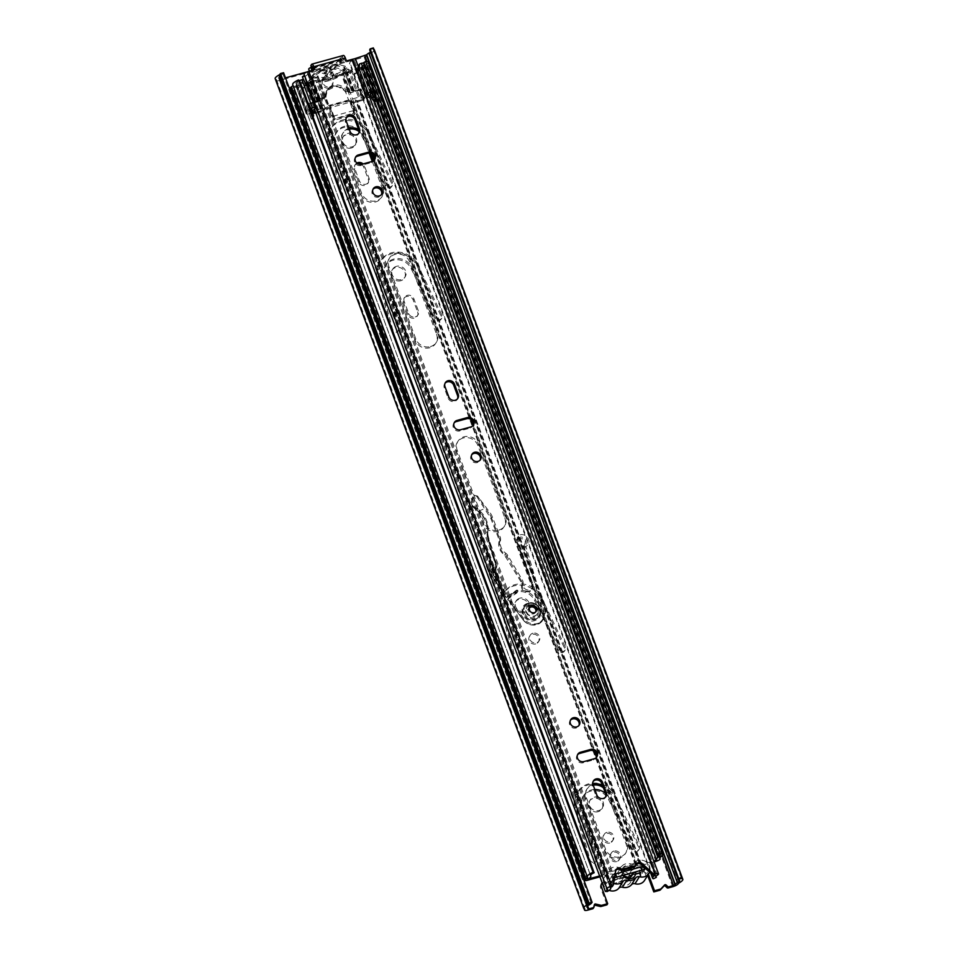 <?xml version="1.0" encoding="UTF-8"?>
<svg xmlns="http://www.w3.org/2000/svg" width="958" height="958" viewBox="0 0 958 958"><rect width="100%" height="100%" fill="white"/><g stroke="black" fill="none" stroke-linecap="round" stroke-linejoin="round"><path stroke-width="0.72" stroke-dasharray="4.79 3.59" d="M606.965 832.298A5.269 4.826 32 0 0 604.809 839.95A5.269 4.826 32 0 0 613.204 839.867A5.269 4.826 32 0 0 606.965 832.298M609.779 843.016A5.269 4.826 -148 0 1 603.54 835.448A5.269 4.826 -148 0 1 611.934 835.352A5.269 4.826 -148 0 1 609.779 843.016M605.516 793.428A14.885 13.628 -148 0 1 609.384 798.469L633.286 848.453A3.437 3.149 32 0 0 639.225 849.123A3.437 3.149 32 0 0 639.345 846.142L615.443 796.17A21.759 19.926 32 0 0 597.05 783.153A21.759 19.926 32 0 0 577.794 791.931A21.759 19.926 32 0 0 575.698 807.139L589.96 859.769A3.437 3.149 32 0 0 596.115 861.014A3.437 3.149 32 0 0 596.451 858.619L582.189 805.977A14.885 13.628 -148 0 1 583.626 795.571A14.885 13.628 -148 0 1 594.798 789.476M595.708 859.781A3.437 3.149 -148 0 1 593.625 863.481A3.437 3.149 -148 0 1 589.218 860.943L574.968 808.301A21.759 19.926 -148 0 1 577.063 793.104A21.759 19.926 -148 0 1 596.319 784.327A21.759 19.926 -148 0 1 614.713 797.343L638.615 847.315A3.437 3.149 -148 0 1 636.735 851.578A3.437 3.149 -148 0 1 632.543 849.626L608.641 799.643A14.885 13.628 32 0 0 596.068 790.745A14.885 13.628 32 0 0 582.895 796.745A14.885 13.628 32 0 0 581.446 807.151L595.708 859.781L596.451 858.619M598.93 797.655A7.329 6.706 32 0 0 593.936 797.248A7.329 6.706 32 0 0 590.188 800.002A7.329 6.706 32 0 0 590.93 807.905A7.329 6.706 32 0 0 598.87 810.528A7.329 6.706 32 0 0 602.618 807.774A7.329 6.706 32 0 0 599.983 798.206M598.139 811.689A7.329 6.706 -148 0 1 590.2 809.067A7.329 6.706 -148 0 1 589.457 801.163A7.329 6.706 -148 0 1 593.194 798.421A7.329 6.706 -148 0 1 601.133 801.044A7.329 6.706 -148 0 1 601.875 808.947A7.329 6.706 -148 0 1 598.139 811.689M532.923 633.202A5.269 4.826 32 0 0 530.768 640.854A5.269 4.826 32 0 0 539.162 640.758A5.269 4.826 32 0 0 532.923 633.202M535.738 643.908A5.269 4.826 -148 0 1 529.499 636.351A5.269 4.826 -148 0 1 537.893 636.256A5.269 4.826 -148 0 1 535.738 643.908M520.314 663.199A3.437 3.149 32 0 0 522.397 659.511L508.135 606.881A14.885 13.628 -148 0 1 509.584 596.475A14.885 13.628 -148 0 1 522.757 590.475A14.885 13.628 -148 0 1 535.33 599.373L559.232 649.356A3.437 3.149 32 0 0 565.184 650.027A3.437 3.149 32 0 0 565.304 647.045L541.402 597.074A21.759 19.926 32 0 0 523.008 584.057A21.759 19.926 32 0 0 503.752 592.822A21.759 19.926 32 0 0 501.657 608.031L515.907 660.673A3.437 3.149 32 0 0 520.314 663.199M521.667 660.685A3.437 3.149 -148 0 1 519.583 664.373A3.437 3.149 -148 0 1 515.176 661.846L500.914 609.204A21.759 19.926 -148 0 1 503.022 593.996A21.759 19.926 -148 0 1 522.278 585.23A21.759 19.926 -148 0 1 540.659 598.235L564.561 648.219A3.437 3.149 -148 0 1 562.693 652.482A3.437 3.149 -148 0 1 558.502 650.518L534.6 600.546A14.885 13.628 32 0 0 522.014 591.637A14.885 13.628 32 0 0 508.842 597.648A14.885 13.628 32 0 0 507.405 608.043L521.667 660.685L522.397 659.511M519.883 598.151A7.329 6.706 32 0 0 516.146 600.894A7.329 6.706 32 0 0 516.889 608.797A7.329 6.706 32 0 0 524.828 611.42A7.329 6.706 32 0 0 528.565 608.677A7.329 6.706 32 0 0 527.822 600.774A7.329 6.706 32 0 0 519.883 598.151M524.086 612.593A7.329 6.706 -148 0 1 516.146 609.971A7.329 6.706 -148 0 1 515.404 602.067A7.329 6.706 -148 0 1 519.152 599.325A7.329 6.706 -148 0 1 527.092 601.947A7.329 6.706 -148 0 1 527.834 609.851A7.329 6.706 -148 0 1 524.086 612.593M415.293 316.918A5.269 4.826 32 0 0 418.359 310.811L413.88 298.788A5.269 4.826 32 0 0 404.587 297.327A5.269 4.826 32 0 0 404.216 301.459L408.695 313.482A5.269 4.826 32 0 0 415.293 316.918M417.628 311.985A5.269 4.826 -148 0 1 414.563 318.092A5.269 4.826 -148 0 1 407.964 314.655L403.486 302.62A5.269 4.826 -148 0 1 408.755 296.405A5.269 4.826 -148 0 1 413.149 299.962L417.628 311.985L418.359 310.811M396.899 331.372A3.437 3.149 32 0 0 398.995 327.684L384.733 275.042A14.885 13.628 -148 0 1 386.17 264.636A14.885 13.628 -148 0 1 399.342 258.636A14.885 13.628 -148 0 1 411.928 267.545L435.83 317.517A3.437 3.149 32 0 0 441.77 318.188A3.437 3.149 32 0 0 441.889 315.206L417.987 265.234A21.759 19.926 32 0 0 399.594 252.217A21.759 19.926 32 0 0 380.35 260.995A21.759 19.926 32 0 0 378.242 276.203L392.505 328.834A3.437 3.149 32 0 0 396.899 331.372M398.265 328.857A3.437 3.149 -148 0 1 396.169 332.546A3.437 3.149 -148 0 1 391.774 330.007L377.512 277.365A21.759 19.926 -148 0 1 379.608 262.169A21.759 19.926 -148 0 1 398.863 253.391A21.759 19.926 -148 0 1 417.257 266.408L441.159 316.38A3.437 3.149 -148 0 1 439.279 320.643A3.437 3.149 -148 0 1 435.1 318.691L411.198 268.707A14.885 13.628 32 0 0 398.612 259.81A14.885 13.628 32 0 0 385.439 265.809A14.885 13.628 32 0 0 384.002 276.215L398.265 328.857L398.995 327.684M396.48 266.312A7.329 6.706 32 0 0 392.732 269.066A7.329 6.706 32 0 0 393.475 276.97A7.329 6.706 32 0 0 401.414 279.592A7.329 6.706 32 0 0 405.162 276.838A7.329 6.706 32 0 0 404.42 268.935A7.329 6.706 32 0 0 396.48 266.312M400.684 280.754A7.329 6.706 -148 0 1 392.744 278.131A7.329 6.706 -148 0 1 392.002 270.24A7.329 6.706 -148 0 1 395.75 267.486A7.329 6.706 -148 0 1 403.689 270.108A7.329 6.706 -148 0 1 404.432 278.012A7.329 6.706 -148 0 1 400.684 280.754M356.843 163.052A5.269 4.826 32 0 0 354.855 168.716L359.334 180.751A5.269 4.826 32 0 0 368.626 182.212A5.269 4.826 32 0 0 368.998 178.08L364.519 166.057A5.269 4.826 32 0 0 363.082 163.938M361.37 164.381A5.269 4.826 -148 0 1 363.789 167.231L368.255 179.254A5.269 4.826 -148 0 1 365.202 185.361A5.269 4.826 -148 0 1 358.591 181.924L354.125 169.889A5.269 4.826 -148 0 1 357.693 163.674M347.538 198.629A3.437 3.149 32 0 0 349.634 194.941L335.372 142.311A14.885 13.628 -148 0 1 336.809 131.905A14.885 13.628 -148 0 1 349.981 125.905A14.885 13.628 -148 0 1 362.567 134.803L386.469 184.786A3.437 3.149 32 0 0 392.409 185.457A3.437 3.149 32 0 0 392.529 182.475L368.626 132.503A21.759 19.926 32 0 0 350.233 119.487A21.759 19.926 32 0 0 330.977 128.252A21.759 19.926 32 0 0 328.881 143.46L343.144 196.103A3.437 3.149 32 0 0 347.538 198.629M348.892 196.115A3.437 3.149 -148 0 1 346.808 199.803A3.437 3.149 -148 0 1 342.401 197.276L328.151 144.634A21.759 19.926 -148 0 1 330.247 129.426A21.759 19.926 -148 0 1 349.502 120.66A21.759 19.926 -148 0 1 367.896 133.677L391.798 183.649A3.437 3.149 -148 0 1 389.918 187.912A3.437 3.149 -148 0 1 385.739 185.96L361.837 135.976A14.885 13.628 32 0 0 349.251 127.079A14.885 13.628 32 0 0 336.078 133.078A14.885 13.628 32 0 0 334.641 143.484L348.892 196.115L349.634 194.941M352.113 133.988A7.329 6.706 32 0 0 347.119 133.581A7.329 6.706 32 0 0 343.371 136.323A7.329 6.706 32 0 0 344.114 144.227A7.329 6.706 32 0 0 352.053 146.849A7.329 6.706 32 0 0 355.801 144.107A7.329 6.706 32 0 0 353.167 134.539M351.323 148.023A7.329 6.706 -148 0 1 343.383 145.4A7.329 6.706 -148 0 1 342.641 137.497A7.329 6.706 -148 0 1 346.377 134.755A7.329 6.706 -148 0 1 354.328 137.377A7.329 6.706 -148 0 1 355.059 145.281A7.329 6.706 -148 0 1 351.323 148.023M613.946 851.063A5.149 4.718 32 0 0 611.839 858.56A5.149 4.718 32 0 0 620.054 858.464A5.149 4.718 32 0 0 613.946 851.063M616.689 861.577A5.149 4.718 -148 0 1 610.581 854.177A5.149 4.718 -148 0 1 618.796 854.081A5.149 4.718 -148 0 1 616.689 861.577M326.247 77.478A5.149 4.718 32 0 0 324.139 84.975A5.149 4.718 32 0 0 332.354 84.879A5.149 4.718 32 0 0 326.247 77.478M328.989 87.98A5.149 4.718 -148 0 1 322.882 80.58A5.149 4.718 -148 0 1 331.097 80.496A5.149 4.718 -148 0 1 328.989 87.98M647.656 875.408L647.512 875.025A4.239 3.88 32 0 0 640.603 873.157L641.333 871.984A4.239 3.88 32 0 1 648.243 873.852L648.398 874.247M602.163 882.857A4.239 3.88 32 0 1 605.767 881.791L605.037 882.965A4.239 3.88 32 0 0 602.342 883.348M601.385 884.078A4.239 3.88 32 0 0 600.666 887.946L606.953 904.843M594.307 905.202A1.15 1.054 32 0 0 593.613 906.017L593.373 907.968A1.15 1.054 -148 0 1 593.23 908.364M672.708 886.713L364.184 57.121L279.52 80.484A4.814 1.245 159.6 0 1 276.036 80.52L584.009 908.639M283.58 72.748L282.79 73.73A5.724 1.485 -20.4 0 1 280.718 75.251A5.724 1.485 159.6 0 0 278.407 77.49A5.724 1.485 159.6 0 0 279.029 77.873A5.724 1.485 -20.4 0 1 279.64 78.257A5.724 1.485 -20.4 0 1 279.532 78.796L280.251 79.31L285.484 77.861M307.039 71.922L354.149 58.917M584.344 908.783L276.179 79.298A9.161 2.371 159.6 0 1 275.185 78.688M373.345 47.9L372.985 48.762L369.776 49.732M678.384 883.468L369.632 54.259A4.814 1.245 159.6 0 1 364.184 57.121M369.872 53.876L370.722 53.217A9.161 2.371 159.6 0 0 374.291 49.696M370.447 52.007A5.724 1.485 159.6 0 0 371.069 50.894A5.724 1.485 159.6 0 0 370.411 50.499A5.724 1.485 -20.4 0 1 369.752 50.115M373.848 49.253A9.161 2.371 159.6 0 0 373.237 49.074L681.497 878.342M640.603 873.157L641.333 871.984L608.102 881.647L609.252 884.749L605.037 882.965L640.603 873.157L640.83 876.199L609.252 884.749A4.239 1.102 -20.4 0 0 609.348 884.677L608.186 881.564A4.239 1.102 -20.4 0 1 608.102 881.647L639.752 872.906A4.239 1.102 -20.4 0 1 639.74 872.858L639.465 869.9L640.998 868.75A3.437 0.886 159.6 0 0 643.273 866.978A3.437 0.886 159.6 0 0 643.213 866.882L639.225 873.253L640.375 876.366L631.286 878.869L629.538 878.414L630.4 877.037M641.333 871.984L608.102 881.647M641.944 870.115A3.437 0.886 159.6 0 1 644.435 870.092A3.437 0.886 159.6 0 1 642.147 871.864L640.627 873.013L640.902 875.971A4.239 1.102 -20.4 0 0 640.914 876.019L639.752 872.906M614.605 877.66L613.898 877.851L612.737 874.738L615.18 874.067A3.437 0.886 159.6 0 0 611.623 876.33A3.437 0.886 159.6 0 0 612.629 876.582L613.072 877.181L608.186 881.564M616.736 877.073A3.437 0.886 159.6 0 0 612.785 879.432A3.437 0.886 159.6 0 0 613.791 879.683L614.222 880.294L609.348 884.677M613.671 883.396A9.041 8.275 -148 0 1 608.593 870.69A9.041 8.275 -148 0 1 613.216 867.301A9.041 8.275 -148 0 1 618.09 867.337L613.695 874.367A9.041 8.275 32 0 0 608.809 874.331A9.041 8.275 32 0 0 604.187 877.72A9.041 8.275 32 0 0 609.108 890.365M613.695 874.367A3.664 3.353 32 0 0 617.251 873.397A9.388 8.598 -148 0 1 626.316 870.894A3.664 3.353 32 0 0 629.873 869.9A9.041 8.275 -148 0 1 633.825 867.433A9.041 8.275 -148 0 1 643.62 870.666A9.041 8.275 -148 0 1 644.53 880.414M629.873 869.9L634.28 862.871A9.041 8.275 -148 0 1 638.22 860.392A9.041 8.275 -148 0 1 647.524 863.074A9.041 8.275 -148 0 1 649.548 872.151M617.287 879.3L620.664 877.336L621.299 875.325L623.658 873.576L630.28 875.72A7.221 6.61 32 0 0 621.814 872.223A7.221 6.61 32 0 0 617.287 879.3L608.342 881.767L609.492 884.881L618.593 882.366A7.221 6.61 32 0 0 626.676 885.288A7.221 6.61 32 0 0 631.286 878.869M617.251 873.397L621.658 866.367A3.664 3.353 -148 0 1 618.09 867.337M634.28 862.871A3.664 3.353 -148 0 1 630.723 863.865L626.316 870.894M629.538 878.414L628.915 880.426L626.556 882.174L621.754 880.57L624.7 875.851M621.658 866.367A9.388 8.598 -148 0 1 630.723 863.865M633.358 867.265A7.221 6.61 32 0 0 626.364 865.493A7.221 6.61 32 0 0 621.814 870.379M643.932 867.038L643.165 866.343M639.225 873.253L630.28 875.72M644.782 869.325L640.375 876.366M618.593 882.366L621.754 880.57M613.898 877.851L609.492 884.881M620.664 877.336L623.538 872.75L621.754 872.247M612.737 874.738L608.342 881.767M634.615 868.702L631.334 870.594A4.586 4.191 32 0 0 630.496 869.84M627.286 868.93A4.586 4.191 32 0 0 625.706 869.373M623.718 871.708A4.586 4.191 32 0 0 623.538 872.75M631.334 870.594L628.46 875.193M592.906 784.279A11.688 10.694 32 0 0 587.242 788.566A11.688 10.694 32 0 0 586.428 797.727L605.552 849.159A11.688 10.694 32 0 0 620.197 856.775A11.688 10.694 32 0 0 626.173 852.404A11.688 10.694 32 0 0 626.987 843.244L607.851 791.811A11.688 10.694 32 0 0 602.594 785.56M603.444 787.859A11.688 10.694 -148 0 1 607.121 792.985L626.245 844.417A11.688 10.694 -148 0 1 625.442 853.566A11.688 10.694 -148 0 1 619.467 857.949A11.688 10.694 -148 0 1 604.821 850.333L585.697 798.9A11.688 10.694 -148 0 1 586.5 789.739A11.688 10.694 -148 0 1 593.194 785.189M498.723 530.133A11.688 10.694 32 0 0 504.698 525.75A11.688 10.694 32 0 0 505.501 516.601L478.665 444.416A11.688 10.694 32 0 0 468.905 436.537A11.688 10.694 32 0 0 458.044 441.183A11.688 10.694 32 0 0 457.229 450.332L484.077 522.505A11.688 10.694 32 0 0 498.723 530.133M504.77 517.763A11.688 10.694 -148 0 1 503.956 526.924A11.688 10.694 -148 0 1 497.992 531.307A11.688 10.694 -148 0 1 483.335 523.679L456.499 451.505A11.688 10.694 -148 0 1 457.313 442.356A11.688 10.694 -148 0 1 468.175 437.71A11.688 10.694 -148 0 1 477.934 445.59L504.77 517.763L505.501 516.601M430.465 346.58A11.688 10.694 32 0 0 436.429 342.198A11.688 10.694 32 0 0 437.243 333.049L410.407 260.875A11.688 10.694 32 0 0 400.648 252.996A11.688 10.694 32 0 0 389.786 257.63A11.688 10.694 32 0 0 388.972 266.791L415.82 338.964A11.688 10.694 32 0 0 430.465 346.58M436.513 334.222A11.688 10.694 -148 0 1 435.698 343.371A11.688 10.694 -148 0 1 429.735 347.754A11.688 10.694 -148 0 1 415.077 340.138L388.241 267.965A11.688 10.694 -148 0 1 389.056 258.804A11.688 10.694 -148 0 1 399.917 254.169A11.688 10.694 -148 0 1 409.665 262.049L436.513 334.222L437.243 333.049M348.904 128.3A11.688 10.694 32 0 0 343.275 132.575A11.688 10.694 32 0 0 342.461 141.724L361.597 193.157A11.688 10.694 32 0 0 376.243 200.785A11.688 10.694 32 0 0 382.206 196.402A11.688 10.694 32 0 0 383.02 187.253L373.249 160.968M372.243 161.399L382.29 188.427A11.688 10.694 -148 0 1 381.476 197.576A11.688 10.694 -148 0 1 375.512 201.958A11.688 10.694 -148 0 1 360.855 194.33L341.731 142.898A11.688 10.694 -148 0 1 342.545 133.749A11.688 10.694 -148 0 1 349.239 129.198M299.507 80.496A5.724 1.485 159.6 0 0 295.926 83.358A5.724 1.485 159.6 0 0 295.962 83.43L296.13 83.717A9.161 2.371 -20.4 0 1 296.178 83.813A9.161 2.371 -20.4 0 1 293.615 86.735L297.208 85.849A2.287 2.096 -148 0 1 299.591 86.567A3.437 3.149 32 0 0 305.363 84.975A2.287 2.096 -148 0 1 306.835 83.19L310.56 81.729L309.554 83.334A4.586 1.186 -20.4 0 1 308.069 83.825L306.093 84.364L306.835 83.19M587.625 880.234L292.98 87.98L296.465 87.022A2.287 2.096 -148 0 1 298.86 87.741A3.437 3.149 32 0 0 304.632 86.148A2.287 2.096 -148 0 1 306.093 84.364M368.088 62.114A9.161 2.371 -20.4 0 1 366.615 64.282L365.932 64.821A5.724 1.485 159.6 0 0 365.022 66.162A5.724 1.485 159.6 0 0 365.297 66.449A3.664 0.946 -20.4 0 1 365.477 66.617A3.664 0.946 -20.4 0 1 361.262 69.144L357.777 70.114A2.287 2.096 -148 0 0 356.316 71.886A3.437 3.149 32 0 1 350.544 73.479A2.287 2.096 -148 0 0 348.149 72.76L346.185 73.311A4.586 1.186 -20.4 0 1 344.808 73.61L345.814 72.006L348.88 71.599A2.287 2.096 -148 0 1 351.275 72.305A3.437 3.149 32 0 0 357.047 70.712A2.287 2.096 -148 0 1 358.508 68.94L362.256 67.802A9.161 2.371 -20.4 0 1 361.801 67.359A9.161 2.371 -20.4 0 1 363.25 65.204L363.944 64.677A5.724 1.485 159.6 0 0 364.866 63.312A5.724 1.485 159.6 0 0 363.345 62.881M344.808 73.61L341.623 74.987A42.607 39.003 -148 0 1 330.235 80.209A42.607 39.003 -148 0 1 317.433 81.658L309.554 83.334M310.56 81.729L318.176 80.484A42.607 39.003 32 0 0 330.965 79.047A42.607 39.003 32 0 0 342.353 73.814L345.814 72.006M599.6 875.959L604.462 874.462L607.875 872.247A4.586 1.186 -20.4 0 1 611.97 870.487L636.148 863.817A4.586 1.186 -20.4 0 1 639.285 863.577L641.549 864.391L653.763 861.026M315.613 112.325L320.463 110.829L323.876 108.613A4.586 1.186 -20.4 0 1 327.971 106.853L328.51 106.697A1.15 1.054 -148 0 1 329.947 107.452L334.761 119.151L354.927 113.595L350.951 101.656A1.15 1.054 -148 0 1 351.622 100.327L352.161 100.183A4.586 1.186 -20.4 0 1 355.298 99.943L357.562 100.758L364.136 98.949A0.683 0.635 32 0 0 364.531 98.147L361.298 89.441A0.683 0.635 32 0 0 360.436 88.986L353.861 90.806L351.586 89.992A4.586 1.186 159.6 0 0 348.449 90.22L347.946 90.363A1.832 1.676 -148 0 1 345.922 89.657A11.448 10.49 32 0 0 327.42 89.561A11.448 10.49 32 0 0 325.948 95.165A1.832 1.676 -148 0 1 324.786 96.758L324.271 96.89A4.586 1.186 159.6 0 0 320.176 98.662L315.733 101.32L309.171 103.129A0.683 0.635 32 0 0 308.763 103.931L312.009 112.637A0.683 0.635 32 0 0 312.871 113.08L313.17 113.008M370.363 153.22L363.896 135.82A11.688 10.694 32 0 0 358.627 129.57M654.086 861.901L640.818 865.565L356.831 101.931L363.393 100.111A0.683 0.635 32 0 0 363.8 99.321L360.555 90.615A0.683 0.635 32 0 0 359.693 90.16L353.131 91.98A4.586 1.186 159.6 0 1 349.993 92.207L347.215 91.537A1.832 1.676 32 0 1 345.191 90.83A11.448 10.49 -148 0 0 326.69 90.735A11.448 10.49 -148 0 0 325.217 96.339A1.832 1.676 32 0 1 324.044 97.932L319.098 100.722A4.586 1.186 159.6 0 1 315.002 102.494L308.44 104.302A0.683 0.635 32 0 0 308.033 105.105L311.278 113.81A0.683 0.635 32 0 0 312.14 114.253L318.703 112.445A4.586 1.186 -20.4 0 0 322.81 110.685L328.51 106.697M640.818 865.565A4.586 1.186 -20.4 0 1 637.681 865.793L635.417 864.99L611.24 871.66L606.797 874.319A4.586 1.186 -20.4 0 1 602.702 876.079L599.936 876.845M359.082 131.545A11.688 10.694 -148 0 1 363.154 136.994L369.153 153.1M356.831 101.931A4.586 1.186 -20.4 0 1 353.694 102.159L350.891 101.5A1.15 1.054 32 0 0 350.221 102.829L354.197 114.768L334.031 120.325L329.217 108.625A1.15 1.054 32 0 0 327.78 107.871M292.968 85.262A5.724 1.485 159.6 0 0 292.956 85.011A5.724 1.485 159.6 0 0 292.92 84.951L587.386 876.917M292.98 87.98A3.664 0.946 -20.4 0 1 290.334 88.016M328.031 73.155L327.097 75.754A0.683 0.635 -148 0 0 327.887 76.712L326.367 79.131A42.667 39.062 -148 0 1 321.768 79.777A2.287 2.096 -148 0 0 323.169 79.083A11.927 10.909 32 0 0 324.103 77.826A11.927 10.909 32 0 0 325.001 76.005L326.522 75.586L328.031 73.155L326.51 73.574A11.927 10.909 -148 0 1 325.624 75.407A11.927 10.909 -148 0 1 324.678 76.664A2.287 2.096 -148 0 1 323.289 77.347A42.667 39.062 32 0 1 314.02 77.119L313.589 76.245A29.782 27.267 32 0 1 319.517 70.664L317.996 73.083A29.782 27.267 -148 0 1 322.81 70.509A0.683 0.635 32 0 0 322.93 71.706L324.439 69.287A0.683 0.635 -148 0 1 324.331 68.078A29.782 27.267 32 0 1 330.761 66.306A0.683 0.635 -148 0 1 331.48 67.347L329.959 69.766A0.683 0.635 -148 0 1 329.959 69.766A7.448 6.814 32 0 0 329.732 70.114A7.448 6.814 32 0 0 328.905 72.185L330.414 72.221A1.736 1.593 -148 0 1 330.546 71.982L332.055 69.563A1.736 1.593 -148 0 1 332.055 69.563A10.514 9.628 32 0 1 332.282 69.192A10.514 9.628 32 0 1 335.204 66.306A2.287 2.096 -148 0 1 336.426 65.994A29.782 27.267 32 0 1 345 67.575L345.251 68.509A42.667 39.062 32 0 1 337.863 73.335A2.287 2.096 -148 0 1 336.27 73.467A11.927 10.909 -148 0 1 332.689 71.874L331.169 72.293L329.887 74.94A12.598 11.532 32 0 0 332.163 76.353L333.683 73.934A12.598 11.532 -148 0 1 331.396 72.509L331.169 72.293M311.47 80.005L311.973 80.4A42.667 39.062 32 0 0 343.192 71.79L342.952 70.856A29.782 27.267 32 0 0 311.542 79.526L311.47 80.005M326.367 79.131A0.683 0.635 -148 0 1 325.588 78.173L326.522 75.586M368.195 93.165A4.622 1.198 159.6 0 0 367.094 94.135L367.022 94.243A5.161 1.341 159.6 0 0 366.914 94.746A5.161 1.341 159.6 0 0 368.758 95.093L367.585 96.507L361.753 98.243L358.46 97.285L327.349 105.859L316.859 77.658L312.811 78.772L312.188 77.095A2.036 1.868 -148 0 1 312.416 75.371A31.243 28.608 -148 0 1 345.371 66.282A2.036 1.868 -148 0 1 346.784 67.731L347.97 69.072L358.46 97.285M359.214 69.024L358.651 71.742A5.161 1.341 159.6 0 0 358.603 71.826L366.914 94.746M367.082 94.159L358.603 71.826L357.717 66.928A5.161 1.341 159.6 0 0 358.268 66.88L368.758 95.093M299.555 80.652A5.317 1.377 -20.4 0 0 297.423 81.885A4.79 1.245 159.6 0 0 296.106 82.999L306.596 111.2A4.79 1.245 -20.4 0 1 307.913 110.098A5.317 1.377 159.6 0 1 310.045 108.853M308.105 114.062L312.751 112.781L309.278 103.44L315.996 101.596L308.979 82.723L297.615 85.849L308.105 114.062L306.285 114.062L307.35 112.158L306.596 111.2M296.106 82.999L296.86 83.957L295.806 85.921L306.297 114.122L295.794 85.861L297.615 85.849M312.775 111.763L310.464 111.583L311.386 110.912L300.896 82.711L299.974 83.37L301.028 83.897L308.045 81.669L311.47 77.73L321.96 105.943L327.852 104.087L317.361 75.886L311.47 77.73M363.753 64.916A12.741 3.293 159.6 0 0 362.112 65.946L372.602 94.159L374.243 93.13L363.753 64.916A4.79 1.245 159.6 0 0 364.723 63.647A4.79 1.245 159.6 0 0 364.447 63.396A5.305 1.377 159.6 0 0 363.417 63.072M362.112 65.946L361.226 67.168L371.716 95.369L371.009 96.327M371.716 95.369L372.602 94.159M333.683 73.934A0.683 0.635 -148 0 1 333.683 75.107A42.667 39.062 32 0 1 327.887 76.712M319.517 70.664A2.287 2.096 -148 0 1 320.714 70.305A10.514 9.628 32 0 1 325.469 71.383A1.736 1.593 -148 0 1 325.732 71.515L324.211 73.934L325.792 73.491L322.93 71.706M324.439 69.287L327.301 71.072L325.732 71.515M330.414 72.221L331.935 69.79L330.414 69.754A7.448 6.814 -148 0 1 331.24 67.695A7.448 6.814 -148 0 1 331.48 67.347M331.935 69.79A1.736 1.593 -148 0 1 332.043 69.587L330.534 72.006M335.204 66.306L333.683 68.725A10.514 9.628 32 0 0 330.761 71.611A10.514 9.628 32 0 0 330.546 71.982M330.761 66.306L329.253 68.725A29.782 27.267 -148 0 1 334.905 68.425L336.426 65.994M337.863 73.335L336.354 75.754A42.667 39.062 -148 0 1 332.175 77.538A0.683 0.635 32 0 0 332.163 76.353M325.469 71.383L323.948 73.802A10.514 9.628 32 0 0 319.194 72.724L320.714 70.305M345.371 66.282L343.323 69.563A31.243 28.608 32 0 0 310.368 78.652L312.416 75.371M303.458 79.466L301.626 82.4C304.728 85.49 306.452 86.687 306.811 85.969L306.692 84.903M300.896 82.711A5.161 1.341 159.6 0 0 301.626 82.4M299.998 83.262L310.488 111.463M316.859 77.658L317.361 75.886M312.811 78.772L310.955 81.729L312.751 80.688L312.128 81.669L310.751 82.053L310.129 80.376A2.036 1.868 -148 0 1 310.368 78.652M308.979 82.723L310.751 82.053M317.924 75.957L328.414 104.159L327.349 105.859M329.971 105.655L329.48 106.434L333.336 116.804L336.21 118.301L353.598 112.972L353.753 111.176L349.898 100.806L350.389 100.027L329.971 105.655L333.827 116.026L336.21 118.301M349.898 100.806L329.48 106.434M310.176 109.212L308.44 111.092L310.212 110.996L311.649 108.721M313.11 112.661L311.685 114.936L312.248 118.181L311.613 119.175L308.44 111.092L311.709 119.163L313.649 115.93M373.512 92.04L372.674 93.369L375.608 101.249M370.303 94.423L372.674 93.369M312.751 112.781L312.164 113.715L321.804 111.056A8.047 2.084 -20.4 0 1 325.373 108.996L351.849 101.692A8.047 2.084 -20.4 0 1 353.789 102.231L369.632 97.033M374.518 92.914A4.79 1.245 159.6 0 0 375.213 91.848A4.79 1.245 159.6 0 0 374.937 91.597A5.305 1.377 159.6 0 0 373.907 91.273M321.96 105.943L320.164 108.805L315.158 111.104M311.386 110.912A5.161 1.341 159.6 0 0 312.308 110.517M347.97 69.072L349.718 70.174L360.208 98.375M329.253 68.725A0.683 0.635 -148 0 1 329.983 69.73L331.504 67.311M333.683 68.725A2.287 2.096 -148 0 1 334.905 68.425M317.996 73.083A2.287 2.096 -148 0 1 319.194 72.724M364.016 98.626L360.543 89.298L354.4 90.998L347.383 72.125L344.521 71.934L343.922 72.904L345.287 72.533L344.724 71.012A2.036 1.868 -148 0 0 343.323 69.563M343.922 72.904L343.97 73.036A44.128 40.392 -148 0 1 312.176 81.801L312.128 81.669M336.354 75.754A2.287 2.096 -148 0 1 334.749 75.898A11.927 10.909 32 0 1 331.169 74.293L329.648 74.712M346.784 67.731L344.724 71.012M297.423 81.885L307.913 110.098M320.164 108.805L309.674 80.604M311.518 112.11L301.028 83.897M306.057 82.508L316.547 110.721M352.424 113.822L353.909 112.469L354.244 110.398L350.389 100.027M311.685 114.936L310.212 110.996M349.263 101.823L345.778 92.495A11.328 10.37 32 0 0 326.69 91.249A11.328 10.37 32 0 0 325.373 98.123L328.845 107.452M325.373 108.996L321.912 99.656L325.864 97.345L319.876 99.476L319.182 101.117A8.047 2.084 159.6 0 0 318.331 101.716L321.804 111.056M319.182 101.117L321.912 99.656M312.164 113.715L308.704 104.374L318.331 101.716M315.182 108.47L306.811 85.969M361.753 98.243L351.263 70.042L356.292 68.653L366.782 96.866M374.937 91.597L364.447 63.396M347.383 72.125L358.172 69.144L368.662 97.345M353.789 102.231L350.317 92.89L359.957 90.232L363.429 99.572M350.317 92.89A8.047 2.084 159.6 0 0 348.377 92.351L351.849 101.692M356.292 68.653L358.268 66.88M357.717 66.928L358.172 66.21M358.172 69.144L361.226 67.168M345.287 72.533L347.347 69.251M349.718 70.174L351.263 70.042M330.354 70.233L328.845 72.652M328.905 72.185L330.414 69.754M312.176 81.801L312.907 80.759L319.876 99.476L315.996 101.596M343.97 73.036L344.712 71.994L351.55 90.735L344.593 72.006L343.215 72.772A44.128 40.392 -148 0 1 315.613 80.4L312.907 80.759M351.55 90.747L344.593 72.018L351.718 90.83L346.269 91.705L345.778 92.495L348.377 92.351M331.396 72.509L329.887 74.94M332.689 71.874L331.169 74.293M325.001 76.005L326.51 73.574M325.792 73.491L327.301 71.072M308.704 104.374L309.278 103.44M318.535 109.871L308.045 81.669M313.098 117.068L311.613 119.175L312.847 117.199M325.864 97.345L327.181 90.459L336.665 85.849L346.269 91.705M310.464 111.583L299.974 83.37L310.464 111.571M357.094 68.305L367.585 96.507M368.95 95.07L358.591 67.204M359.957 90.232L360.543 89.298M360.747 67.946L371.237 96.147M354.4 90.998L353.73 91.082L346.712 72.209M353.73 91.082L351.55 90.735M326.941 70.724L325.421 73.143M326.486 75.874L327.995 73.455M307.35 112.158L296.86 83.957M535.761 611.827A3.784 3.461 -148 0 1 528.792 611.408A3.784 3.461 -148 0 1 529.487 607.899M570.441 720.248A5.041 4.61 32 0 0 573.878 728.152A5.041 4.61 32 0 0 578.883 725.541M577.53 754.796A5.149 4.718 32 0 0 583.218 762.748L593.517 759.91A5.149 4.718 32 0 0 596.475 757.371M471.707 454.787A5.041 4.61 32 0 0 475.156 462.69A5.041 4.61 32 0 0 480.162 460.068M454.128 422.957A5.149 4.718 32 0 0 459.816 430.92L470.115 428.082A5.149 4.718 32 0 0 473.06 425.532M372.985 189.325A5.041 4.61 32 0 0 376.422 197.228A5.041 4.61 32 0 0 381.428 194.606M355.394 157.495A5.149 4.718 32 0 0 361.094 165.447L371.381 162.609A5.149 4.718 32 0 0 374.339 160.058M312.847 67.479L344.245 58.809L343.623 59.815A3.437 0.886 -20.4 0 1 341.503 61.216A2.515 0.647 159.6 0 0 339.958 62.258A2.515 0.647 159.6 0 0 339.898 62.498A2.515 0.647 159.6 0 0 340.593 62.677A3.437 0.886 -20.4 0 1 341.527 62.941A3.437 0.886 -20.4 0 1 337.575 65.312L312.368 72.257A3.437 0.886 -20.4 0 1 309.877 72.293A3.437 0.886 -20.4 0 1 309.949 71.958A3.437 0.886 -20.4 0 1 312.057 70.557A2.515 0.647 159.6 0 0 312.691 70.245M343.383 55.456A4.119 1.269 74.6 0 0 343.084 55.708L342.461 56.702A3.437 0.886 -20.4 0 1 340.353 58.115A2.515 0.647 159.6 0 0 338.797 59.145A2.515 0.647 159.6 0 0 338.749 59.384A2.515 0.647 159.6 0 0 339.431 59.576A3.437 0.886 -20.4 0 1 340.365 59.827A3.437 0.886 -20.4 0 1 336.414 62.198L311.206 69.156A3.437 0.886 -20.4 0 1 308.716 69.18M593.134 781.477A5.149 4.718 32 0 0 592.355 786.075L596.139 796.23A5.149 4.718 32 0 0 605.552 797.044M346.317 117.81A5.149 4.718 32 0 0 345.539 122.408L349.323 132.563A5.149 4.718 32 0 0 358.735 133.378M635.573 865.769A3.664 3.353 -148 0 1 636.304 864.595L635.573 865.769A2.287 2.096 32 0 1 635.382 866.164M612.521 886.198A2.287 2.096 32 0 0 612.797 885.467L614.976 871.936A3.664 3.353 -148 0 1 615.838 870.235M313.134 71.084A1.15 1.054 32 0 0 313.853 69.922L313.134 71.084L307.29 73A9.161 2.371 -20.4 0 1 307.746 73.443A9.161 2.371 -20.4 0 1 304.333 76.868L607.3 891.515M346.054 59.899L345.323 61.072L344.245 58.809M345.323 61.072A1.15 1.054 32 0 0 346.748 61.815L347.491 60.641M655.967 876.354L353.382 62.713L350.496 64.138A9.161 2.371 -20.4 0 1 349.598 63.539A9.161 2.371 -20.4 0 1 352.149 60.617L346.748 61.815M445.039 383.272A5.149 4.718 32 0 0 444.272 387.87L448.045 398.037A5.149 4.718 32 0 0 457.469 398.851M304.033 74.161A4.119 1.066 159.6 0 0 304.237 74.365A5.724 1.485 -20.4 0 1 304.524 74.64A5.724 1.485 -20.4 0 1 304.404 75.179M303.387 79.478L314.464 109.248M302.393 76.784L304.333 76.868M353.382 62.713A5.724 1.485 -20.4 0 1 352.819 62.342A5.724 1.485 -20.4 0 1 354.412 60.522A4.119 1.066 159.6 0 0 355.562 59.204M653.452 878.785L350.496 64.138M311.422 67.192A2.515 0.647 159.6 0 0 312.5 66.174A2.515 0.647 159.6 0 0 311.817 65.982A3.437 0.886 -20.4 0 1 310.883 65.719M489.394 570.908L489.31 570.046L494.903 568.537L494.987 569.399L489.179 571.531L504.65 594.559L489.358 572.501M527.451 603.372C516.218 606.905 524.505 624.844 535.306 620.353C546.539 616.808 538.252 598.882 527.451 603.372M528.553 603.72C537.809 599.864 544.91 615.252 535.283 618.281C526.026 622.125 518.913 606.749 528.553 603.72M529.762 605.049A6.131 5.604 32 0 0 527.846 613.994A6.131 5.604 32 0 0 537.45 613.707A6.131 5.604 32 0 0 529.762 605.049M505.62 593.828L495.118 568.202L496.879 566.154L488.352 536.743A13.747 12.586 -148 0 1 487.945 531.582A24.058 22.022 32 0 0 475.084 507.596A6.419 5.868 -148 0 1 471.755 500.627L472.641 497.022L474.282 495.346L477.491 496.04A2.982 2.73 -148 0 1 477.767 496.364L489.885 512.482A18.322 16.777 -148 0 1 492.376 516.925L500.148 536.923A6.874 6.287 -148 0 1 500.459 540.552A12.622 11.556 32 0 0 505.728 553.185A6.874 6.287 -148 0 1 507.788 555.412L522.242 579.782A6.874 6.287 -148 0 1 523.116 584.117A5.149 4.718 32 0 0 532.456 587.961A5.149 4.718 32 0 0 532.864 584.057L517.38 538.456L517.859 536.36C523.679 530.289 534.372 541.402 525.918 546.407L544.731 610.378A12.143 11.113 -148 0 1 543.593 618.988A12.143 11.113 -148 0 1 538.252 623.263A12.143 11.113 -148 0 1 523.834 618.676L508.53 597.708L517.631 591.661A0.922 0.838 -148 0 0 517.859 591.421L516.973 592.834A0.922 0.838 32 0 0 515.655 591.625L506.65 597.612L504.243 594.643A0.683 0.635 32 0 0 505.429 594.14L505.62 593.828A0.683 0.635 -148 0 1 504.447 594.331M496.843 566.477L490.388 568.334L489.31 570.046A1.15 1.054 32 0 0 488.664 570.609M508.53 597.708L508.003 598.882L516.745 593.062A0.922 0.838 32 0 0 516.973 592.834M488.939 571.363L489.849 569.902L507.524 596.199L516.53 590.212A0.922 0.838 -148 0 1 517.859 591.421M471.755 500.627L471.611 500.854C471.025 503.956 472.019 506.483 474.569 508.423L474.653 507.944C472.354 506.219 471.492 503.944 472.054 501.118L472.641 497.022L474.39 495.813L477.743 496.388L489.155 513.656L489.885 512.482M489.849 569.902A1.15 1.054 -148 0 1 490.388 568.334M523.116 584.117L522.373 585.29A5.149 4.718 32 0 0 531.726 589.134A5.149 4.718 32 0 0 532.133 585.23L517.164 541.162L517.272 537.546L517.152 541.222L518.685 538.576C525.068 538.3 526.792 540.803 523.846 546.084L524.685 546.192C528.84 543.641 524.134 534.289 518.434 537.845L517.859 536.36M474.653 507.944L478.293 511.44L474.569 508.423L475.084 507.596M507.524 596.199L506.65 597.612M511.177 601.636L510.434 602.822L509.848 602.091L523.092 619.85A12.143 11.113 32 0 0 537.51 624.436A12.143 11.113 32 0 0 542.851 620.161A12.143 11.113 32 0 0 543.988 611.551L544.731 610.378M523.834 618.676L523.092 619.85L507.692 599.049M510.47 602.833L511.201 601.672M525.918 546.407L524.685 546.192M487.945 531.582L487.742 533.115C488.544 524.541 485.466 517.224 478.509 511.153L478.293 511.44A24.058 22.022 32 0 1 487.215 532.756A13.747 12.586 32 0 0 487.622 537.917L488.352 536.743M478.569 511.117L485.227 508.435M477 496.819L490.867 518.518L498.639 538.516L498.926 541.773C498.064 547.09 499.908 551.521 504.483 555.101L520.781 581.47L521.571 585.374C520.038 594.032 535.678 593.936 532.624 585.314L517.655 541.234M523.846 546.084L543.198 611.911C547.018 623.047 530.133 629.753 523.487 619.742L508.003 598.882M543.198 611.911L543.988 611.551L524.768 546.168M518.685 538.576L518.434 537.845L517.009 539.953L517.152 541.222L532.121 585.302L532.864 584.057M487.742 533.115L488.125 538.025L496.651 567.435L495.765 568.98L505.429 594.14L504.65 594.559L494.987 569.399L495.765 568.98A0.683 0.635 32 0 0 494.903 568.537L495.118 568.202M638.615 847.315L639.345 846.142M564.561 648.219L565.304 647.045M441.159 316.38L441.889 315.206M368.255 179.254L368.998 178.08M391.798 183.649L392.529 182.475M588.044 910.064L279.52 80.484M662.301 855.578L366.974 61.48M587.649 905.873L280.251 79.31M591.302 903.31L282.79 73.73L279.712 74.484M584.763 908.903L276.383 79.67M588.044 908.388L279.532 78.796M587.805 908.771L279.293 79.191M678.144 883.851L369.632 54.259M370.722 53.217L679.234 882.809M373.237 49.074L681.569 878.175M370.411 50.499L678.935 880.091M587.146 906.376L279.029 77.873M584.691 908.879L276.179 79.298M589.242 904.831L280.718 75.251M647.512 875.025L648.243 873.852M600.666 887.946L601.396 886.773M593.373 907.968L594.104 906.795M593.613 906.017L594.343 904.843M640.914 876.019L609.252 884.749M640.627 873.013L639.465 869.9M640.902 875.971L639.74 872.858M642.147 871.864L640.998 868.75M613.791 879.683L612.629 876.582M614.222 880.294L613.072 877.181M328.151 144.634L328.881 143.46M367.896 133.677L368.626 132.503M385.739 185.96L386.469 184.786M361.837 135.976L362.567 134.803M334.641 143.484L335.372 142.311M342.401 197.276L343.144 196.103M354.125 169.889L354.855 168.716M363.789 167.231L364.519 166.057M358.591 181.924L359.334 180.751M377.512 277.365L378.242 276.203M417.257 266.408L417.987 265.234M435.1 318.691L435.83 317.517M411.198 268.707L411.928 267.545M384.002 276.215L384.733 275.042M391.774 330.007L392.505 328.834M403.486 302.62L404.216 301.459M413.149 299.962L413.88 298.788M407.964 314.655L408.695 313.482M500.914 609.204L501.657 608.031M540.659 598.235L541.402 597.074M558.502 650.518L559.232 649.356M534.6 600.546L535.33 599.373M507.405 608.043L508.135 606.881M515.176 661.846L515.907 660.673M574.968 808.301L575.698 807.139M614.713 797.343L615.443 796.17M632.543 849.626L633.286 848.453M608.641 799.643L609.384 798.469M581.446 807.151L582.189 805.977M589.218 860.943L589.96 859.769M626.245 844.417L626.987 843.244M382.29 188.427L383.02 187.253M304.632 86.148L305.363 84.975M356.316 71.886L357.047 70.712M641.549 864.391L357.562 100.758M640.77 864.451L356.783 100.818M639.285 863.577L355.298 99.943M636.148 863.817L596.523 757.251M594.283 751.252L473.108 425.412M470.881 419.412L374.386 159.95M372.147 153.951L352.161 100.183M611.97 870.487L327.971 106.853M607.875 872.247L323.876 108.613M604.462 874.462L320.463 110.829M603.432 874.905L319.445 111.272M315.733 101.32L308.799 82.651M588.308 878.953L293.723 86.807M602.702 876.079L318.703 112.445M315.002 102.494L308.069 83.825M606.797 874.319L322.81 110.685M610.21 872.091L326.223 108.458M611.24 871.66L327.241 108.026M635.417 864.99L351.418 101.356M636.196 864.93L352.209 101.297M637.681 865.793L353.694 102.159M357.777 70.114L358.508 68.94M348.149 72.76L348.88 71.599M362.256 67.814L656.901 860.068L362.256 67.802M374.542 101.704L361.992 67.982M353.861 90.806L346.916 72.137M353.071 90.854L346.137 72.197M351.586 89.992L344.988 72.221M348.449 90.22L342.353 73.814M324.271 96.89L318.176 80.484M320.176 98.662L313.565 80.891M316.763 100.877L309.817 82.208M588.248 879.001L293.615 86.735M296.178 83.813L590.547 875.373L296.13 83.717M590.547 875.552L295.962 83.43M587.565 877.205L292.92 84.951M319.098 100.722L312.536 83.071M322.511 98.506L316.296 81.789M323.541 98.063L317.433 81.658M347.718 91.393L341.623 74.987M348.508 91.333L342.293 74.628M349.993 92.207L343.419 74.544M353.131 91.98L346.185 73.311M655.907 861.398L361.262 69.144M659.691 858.033L365.297 66.449M660.565 857.075L365.932 64.821M661.248 856.536L366.615 64.282M374.458 92.962L363.944 64.677M376.266 100.195L363.25 65.204M296.465 87.022L297.208 85.849M350.544 73.479L351.275 72.305M298.86 87.741L299.591 86.567M363.393 100.111L364.136 98.949M363.8 99.321L364.531 98.147M350.891 101.5L351.622 100.327M350.221 102.829L350.951 101.656M354.46 114.23L355.202 113.056M354.197 114.768L354.927 113.595M334.031 120.325L334.761 119.151M333.456 120.025L334.186 118.852M329.217 108.625L329.947 107.452M312.14 114.253L312.871 113.08M311.278 113.81L312.009 112.637M308.033 105.105L308.763 103.931M308.44 104.302L309.171 103.129M324.044 97.932L324.786 96.758M325.217 96.339L325.948 95.165M345.191 90.83L345.922 89.657M347.215 91.537L347.946 90.363M359.693 90.16L360.436 88.986M360.555 90.615L361.298 89.441M341.731 142.898L342.461 141.724M363.154 136.994L363.896 135.82M360.855 194.33L361.597 193.157M388.241 267.965L388.972 266.791M409.665 262.049L410.407 260.875M415.077 340.138L415.82 338.964M456.499 451.505L457.229 450.332M477.934 445.59L478.665 444.416M483.335 523.679L484.077 522.505M585.697 798.9L586.428 797.727M607.121 792.985L607.851 791.811M604.821 850.333L605.552 849.159M314.02 77.119L311.973 80.4M345 67.575L342.952 70.856M311.542 79.526L313.589 76.245M322.81 70.509L324.331 68.078M321.768 79.777L323.289 77.347M343.192 71.79L345.251 68.509M332.175 77.538L333.683 75.107M327.097 75.754L325.588 78.173M336.27 73.467L334.749 75.898M323.169 79.083L324.678 76.664M310.129 80.376L312.188 77.095M312.368 77.263L322.858 105.464M333.336 116.804L333.827 116.026L354.244 110.398L353.753 111.176M309.889 82.34L316.906 101.213M310.045 109.272L312.967 117.139M371.908 93.872L374.817 101.704M322.283 98.327L315.613 80.4M343.215 72.772L349.886 90.711M312.559 80.807L319.577 99.68M306.788 113.283L296.297 85.07M309.266 109.763L312.2 117.642M339.431 59.576L340.593 62.677M611.012 887.144L308.045 72.497M313.11 67.898L344.629 59.204M654.817 875.061L351.849 60.414M304.237 74.365L607.204 889.012M610.222 887.623L307.255 72.964L610.222 887.575M657.38 875.169L354.412 60.522M655.021 875.013L352.149 60.617M343.084 55.708L311.578 64.402M342.461 56.702L343.623 59.815M340.353 58.115L341.503 61.216M336.414 62.198L337.575 65.312M311.206 69.156L312.368 72.257M311.817 65.982L312.979 69.096M612.797 885.467L613.527 884.294M614.976 871.936L615.707 870.762M361.825 164.285L361.094 165.447M372.111 161.435L371.381 162.609M346.281 121.235L345.539 122.408M350.053 131.39L349.323 132.563M460.547 429.747L459.816 430.92M470.845 426.909L470.115 428.082M445.003 386.697L444.272 387.87M448.787 396.863L448.045 398.037M583.961 761.586L583.218 762.748M594.247 758.736L593.517 759.91M593.098 784.901L592.355 786.075M596.87 795.068L596.139 796.23M529.558 605.36A6.131 5.604 32 0 0 527.642 614.306A6.131 5.604 32 0 0 537.258 614.018A6.131 5.604 32 0 0 529.558 605.36M534.696 617.012C528.505 621.766 520.96 605.468 529.139 604.989C535.33 600.223 542.863 616.533 534.696 617.012M527.882 603.744A8.933 8.179 32 0 0 523.954 606.881A8.933 8.179 32 0 0 525.08 616.784A8.933 8.179 32 0 0 535.175 619.515A8.933 8.179 32 0 0 539.103 616.365A8.933 8.179 32 0 0 537.965 606.462A8.933 8.179 32 0 0 527.882 603.744M535.414 619.119A8.933 8.179 32 0 0 539.342 615.97A8.933 8.179 32 0 0 538.216 606.079A8.933 8.179 32 0 0 528.121 603.348A8.933 8.179 32 0 0 524.194 606.498A8.933 8.179 32 0 0 525.331 616.389A8.933 8.179 32 0 0 535.414 619.119M496.879 566.154L496.148 567.328L487.61 537.977L487.215 532.756C488.017 524.481 485.035 517.38 478.246 511.476L474.485 508.435C471.923 506.519 470.965 503.992 471.611 500.866L472.557 497.322M488.125 538.025L496.651 567.435M516.745 593.062L517.631 591.661M495.873 567.831L496.603 566.657M516.53 590.212L515.655 591.625M521.571 585.374L522.373 585.29A6.874 6.287 32 0 0 521.511 580.955L522.242 579.782M507.788 555.412L507.057 556.586L521.511 580.955L520.781 581.47M506.327 557.101L507.057 556.586A6.874 6.287 32 0 0 504.998 554.359L505.728 553.185M500.459 540.552L499.729 541.725A12.622 11.556 32 0 0 504.998 554.359L504.483 555.101M498.926 541.773L499.729 541.725A6.874 6.287 32 0 0 499.417 538.097L500.148 536.923M492.376 516.925L491.634 518.098L499.417 538.097L498.639 538.516M490.867 518.518L491.634 518.098A18.322 16.777 32 0 0 489.155 513.656L488.472 514.242M523.487 619.742L523.08 619.91C530.085 626.76 536.672 626.843 542.851 620.161L543.593 618.988M532.624 585.314L531.726 589.134L532.456 587.961M472.054 501.118L473.084 497.274M603.54 835.448L604.27 834.274M595.385 862.188L596.115 861.014M638.495 850.297L639.225 849.123M589.457 801.163L590.188 800.002M529.499 636.351L530.229 635.178M521.332 663.092L522.074 661.918M564.454 651.189L565.184 650.027M515.404 602.067L516.146 600.894M417.257 316.116L417.987 314.942M397.929 331.252L398.66 330.079M441.039 319.361L441.77 318.188M392.002 270.24L392.732 269.066M367.896 183.385L368.626 182.212M348.568 198.522L349.299 197.348M391.678 186.63L392.409 185.457M342.641 137.497L343.371 136.323M610.581 854.177L611.312 853.003M322.882 80.58L323.612 79.406M679.593 880.474L371.069 50.894M372.973 48.918L681.485 878.498M279.257 79.322L587.781 908.903M587.482 906.017L279.64 78.257M584.943 909.034L276.419 79.454M278.407 77.49L586.931 907.07M600.953 884.629L601.696 883.456M593.756 905.621L594.487 904.448M641.106 872.343L640.591 875.373L640.291 874.343M644.435 870.092L643.273 866.978M612.785 879.432L611.623 876.33M614.461 879.863L613.3 876.75M331.624 86.052L332.354 84.879M619.323 859.637L620.054 858.464M355.059 145.281L355.801 144.107M330.247 129.426L330.977 128.252M336.078 133.078L336.809 131.905M354.484 165.758L355.226 164.596M404.432 278.012L405.162 276.838M379.608 262.169L380.35 260.995M385.439 265.809L386.17 264.636M403.857 298.501L404.587 297.327M527.834 609.851L528.565 608.677M503.022 593.996L503.752 592.822M508.842 597.648L509.584 596.475M538.432 641.932L539.162 640.758M601.875 808.947L602.618 807.774M577.063 793.104L577.794 791.931M582.895 796.745L583.626 795.571M612.473 841.04L613.204 839.867M604.187 877.72L608.593 870.69M628.915 880.426L631.897 875.66M621.299 875.325L624.125 870.798M625.442 853.566L626.173 852.404M503.956 526.924L504.698 525.75M435.698 343.371L436.429 342.198M381.476 197.576L382.206 196.402M304.201 87.513L304.931 86.34M355.873 73.263L356.615 72.09M588.188 879.073L293.555 86.819M590.559 875.612L295.926 83.358M587.589 877.265L292.956 85.011M659.751 857.901L365.477 66.617M659.655 858.416L365.022 66.162M659.499 855.566L364.866 63.312M374.566 101.704L361.801 67.359M356.604 70.964L357.346 69.802M304.931 85.226L305.662 84.053M363.753 99.86L364.483 98.686M350.305 101.931L351.035 100.758M354.436 114.589L355.167 113.415M308.081 104.566L308.811 103.392M324.978 97.237L325.72 96.063M326.69 90.735L327.42 89.561M342.545 133.749L343.275 132.575M389.056 258.804L389.786 257.63M457.313 442.356L458.044 441.183M586.5 789.739L587.242 788.566M306.5 111.667L296.01 83.454M330.761 71.611L332.282 69.192M322.535 70.736L324.055 68.317M311.518 79.562L313.565 76.281M343.287 71.67L345.347 68.389M332.474 77.287L333.995 74.868M310.272 78.784L312.32 75.502M317.936 75.874L328.426 104.087M375.213 91.848L364.723 63.647M329.732 70.114L331.24 67.695M324.103 77.826L325.624 75.407M327.181 90.459L326.69 91.249M369.237 95.153L358.747 66.952M310.488 111.763L299.998 83.55M311.338 119.079L308.416 111.2M312.128 118.852L313.158 117.211M536.193 611.288L535.462 612.461M579.303 724.978L578.572 726.152M577.854 754.185L577.123 755.347M480.569 459.517L479.838 460.69M454.439 422.346L453.709 423.52M381.847 194.055L381.116 195.216M355.717 156.884L354.987 158.046M338.749 59.384L339.898 62.498M307.746 73.443L610.438 887.383M304.524 74.64L607.48 889.287M352.34 60.402L655.308 875.061M650.71 873.205L349.598 63.539M655.787 877.001L352.819 62.342M314.464 69.491L313.721 70.653M312.775 67.467L344.293 58.773M340.365 59.827L341.527 62.941M309.446 71.132L309.877 72.293M312.5 66.174L313.661 69.275M616.138 869.613L615.407 870.786M636.603 863.96L635.873 865.134M374.746 159.507L374.015 160.681M346.628 117.199L345.898 118.361M359.154 132.827L358.424 134M373.297 188.702L372.566 189.876M473.48 424.969L472.749 426.142M445.362 382.661L444.632 383.835M457.876 398.289L457.146 399.462M472.031 454.176L471.3 455.337M596.882 756.808L596.151 757.982M570.752 719.638L570.022 720.811M593.445 780.866L592.715 782.039M605.971 796.493L605.24 797.667M529.786 607.276L529.056 608.45M527.068 607.204L529.523 605.396C536.085 605.097 538.671 607.971 537.258 614.018L537.45 613.707M523.954 606.881L527.834 603.779C535.031 600.63 543.569 610.222 539.103 616.365L539.342 615.97C541.474 607.037 537.749 602.81 528.169 603.312L523.954 606.881M488.76 571.687L489.801 568.765M489.43 572.692L504.231 594.714L505.584 594.379"/><path stroke-width="1.44" d="M357.693 163.674A5.269 4.826 -148 0 1 361.37 164.381M602.342 883.348A4.239 3.88 32 0 0 601.385 884.078M601.229 906.424L601.959 905.25L607.683 903.681L606.953 904.843L601.229 906.424A2.287 2.096 -148 0 1 600.067 906.436L594.918 905.19A1.15 1.054 32 0 0 594.307 905.202M601.959 905.25A2.287 2.096 -148 0 1 600.81 905.262L595.648 904.017A1.15 1.054 32 0 0 594.343 904.843L594.104 906.795A1.15 1.054 -148 0 1 593.96 907.19L593.23 908.364A1.15 1.054 -148 0 1 592.643 908.795L588.044 910.064A4.814 1.245 -20.4 0 1 584.56 910.1A4.814 1.245 -20.4 0 1 584.655 909.645L584.691 908.879A9.161 2.371 -20.4 0 1 583.709 908.268A9.161 2.371 -20.4 0 1 587.398 904.687L589.026 903.095L280.502 73.515L283.58 72.748L592.104 902.328L591.302 903.31A5.724 1.485 159.6 0 1 589.242 904.831A5.724 1.485 -20.4 0 0 586.931 907.07A5.724 1.485 -20.4 0 0 587.541 907.454L587.146 906.376M681.497 878.342L678.3 879.312L678.659 878.45L681.856 877.48L681.749 878.654A9.161 2.371 -20.4 0 1 682.815 879.276A9.161 2.371 -20.4 0 1 679.234 882.809L678.144 883.851A4.814 1.245 -20.4 0 1 672.708 886.713L668.109 887.982A1.15 1.054 -148 0 1 666.96 887.671L665.451 886.21A1.15 1.054 32 0 0 663.822 886.174L660.469 889.778A2.287 2.096 -148 0 1 659.523 890.341L653.799 891.922L647.656 875.408M594.798 789.476A14.885 13.628 -148 0 1 605.516 793.428M599.983 798.206A7.329 6.706 32 0 0 598.93 797.655M363.082 163.938A5.269 4.826 32 0 0 356.843 163.052M353.167 134.539A7.329 6.706 32 0 0 352.113 133.988M602.163 882.857A4.239 3.88 32 0 0 601.396 886.773L607.683 903.681M653.799 891.922L654.53 890.748L648.398 874.247M654.53 890.748L660.254 889.168A2.287 2.096 -148 0 0 661.212 888.605L664.553 885.012A1.15 1.054 32 0 1 666.181 885.036L667.69 886.497A1.15 1.054 -148 0 0 668.84 886.809L673.438 885.539L662.301 855.578M285.484 77.861L307.039 71.922M354.149 58.917L366.722 54.75A5.724 1.485 -20.4 0 1 368.842 53.097A5.724 1.485 159.6 0 0 370.447 52.007M587.541 907.454A5.724 1.485 159.6 0 1 588.164 907.837A5.724 1.485 159.6 0 1 588.044 908.388L588.775 908.891L593.373 907.621A1.15 1.054 -148 0 0 593.96 907.19M589.026 903.095L592.104 902.328M591.302 903.31L588.236 904.077L279.712 74.484L280.502 73.515M681.856 877.48L373.345 47.9L370.135 48.87L678.659 878.45M369.776 49.732L678.3 879.312A5.724 1.485 159.6 0 0 678.264 879.695L369.752 50.115A5.724 1.485 -20.4 0 1 369.776 49.732L370.135 48.87M673.438 885.539L675.234 884.33L366.722 54.75M678.264 879.695A5.724 1.485 159.6 0 0 678.935 880.091A5.724 1.485 -20.4 0 1 679.593 880.474A5.724 1.485 -20.4 0 1 677.354 882.677A5.724 1.485 159.6 0 0 675.234 884.33M682.815 879.276L374.291 49.696A9.161 2.371 159.6 0 0 373.848 49.253M279.712 74.484L278.886 75.095A9.161 2.371 159.6 0 0 275.185 78.688L583.709 908.268M643.405 866.559L643.213 866.882A3.437 0.886 159.6 0 0 640.782 867.002L615.575 873.959A3.437 0.886 159.6 0 0 615.18 874.079L621.754 872.247A7.221 6.61 32 0 1 621.814 870.379M640.782 867.002L641.944 870.115L616.736 877.073L615.575 873.959M609.108 890.365A9.041 8.275 32 0 0 614.904 890.7A9.041 8.275 32 0 0 618.856 888.21L623.263 881.18A9.041 8.275 -148 0 1 619.299 883.671A9.041 8.275 -148 0 1 613.671 883.396M649.548 872.151A9.041 8.275 -148 0 1 648.937 873.385L644.53 880.414A9.041 8.275 -148 0 1 639.908 883.803A9.041 8.275 -148 0 1 635.01 883.755A3.664 3.353 32 0 0 631.466 884.737A9.388 8.598 -148 0 1 627.406 887.264A9.388 8.598 -148 0 1 622.401 887.24A3.664 3.353 32 0 0 618.856 888.21M648.937 873.385A9.041 8.275 -148 0 1 644.315 876.774A9.041 8.275 -148 0 1 639.405 876.726A3.664 3.353 32 0 0 635.873 877.708A9.388 8.598 -148 0 1 631.813 880.222A9.388 8.598 -148 0 1 626.795 880.198A3.664 3.353 32 0 0 623.263 881.18M614.605 877.66L622.916 875.361L624.7 875.851A4.586 4.191 32 0 0 632.484 873.708L635.765 871.816L644.782 869.325L643.932 867.038M622.916 875.361A7.221 6.61 32 0 0 631.19 878.57A7.221 6.61 32 0 0 635.765 871.816M630.4 877.037L632.484 873.708M643.165 866.343L634.615 868.702A7.221 6.61 32 0 0 633.358 867.265M630.496 869.84A4.586 4.191 32 0 0 627.286 868.93M625.706 869.373A4.586 4.191 32 0 0 623.718 871.708M602.594 785.56A11.688 10.694 32 0 0 592.906 784.279M358.627 129.57A11.688 10.694 32 0 0 348.904 128.3M373.249 160.968L370.363 153.22M313.17 113.008L315.613 112.325M599.936 876.845L587.625 880.234A3.664 0.946 -20.4 0 1 584.967 880.27A3.664 0.946 -20.4 0 1 585.997 879.097A5.724 1.485 159.6 0 0 587.589 877.265A5.724 1.485 159.6 0 0 587.565 877.205L587.386 876.917A9.161 2.371 -20.4 0 1 587.338 876.81A9.161 2.371 -20.4 0 1 593.062 872.235L594.14 872.75A5.724 1.485 159.6 0 0 590.559 875.612A5.724 1.485 159.6 0 0 590.595 875.684L590.763 875.971A9.161 2.371 -20.4 0 1 590.811 876.067A9.161 2.371 -20.4 0 1 588.248 879.001L599.6 875.959M593.194 785.189A11.688 10.694 -148 0 1 603.444 787.859M349.239 129.198A11.688 10.694 -148 0 1 359.082 131.545M369.153 153.1L372.243 161.399M653.763 861.026L656.901 860.068A9.161 2.371 -20.4 0 1 656.434 859.625A9.161 2.371 -20.4 0 1 657.895 857.458L658.577 856.931A5.724 1.485 159.6 0 0 659.499 855.566A5.724 1.485 159.6 0 0 657.99 855.135L363.345 62.881L365.657 61.432A9.161 2.371 -20.4 0 1 368.088 62.114L662.72 854.368A9.161 2.371 -20.4 0 1 661.248 856.536L660.565 857.075A5.724 1.485 159.6 0 0 659.655 858.416A5.724 1.485 159.6 0 0 659.942 858.703A3.664 0.946 -20.4 0 1 660.122 858.871A3.664 0.946 -20.4 0 1 655.907 861.398L654.086 861.901M594.14 872.75L299.507 80.496L298.429 79.969L593.062 872.235M292.753 84.663A9.161 2.371 -20.4 0 1 292.705 84.555A9.161 2.371 -20.4 0 1 298.429 79.969M584.967 880.27L290.334 88.016A3.664 0.946 -20.4 0 1 291.352 86.843A5.724 1.485 159.6 0 0 292.968 85.262M657.99 855.135L660.302 853.686L365.657 61.432M660.302 853.686A9.161 2.371 -20.4 0 1 662.72 854.368M299.555 80.652A5.317 1.377 -20.4 0 1 301.95 79.718A4.622 1.198 159.6 0 1 303.458 79.466L306.811 85.969M313.649 115.93L312.967 117.139L313.649 115.93L311.649 108.721L310.045 109.272M370.303 94.423L371.728 92.136L373.201 96.075L371.764 98.363L370.303 94.423M373.201 96.075L376.434 99.931L375.225 101.56L376.362 99.752L373.512 92.04L371.728 92.136M373.512 92.04L376.075 99.68M371.237 96.147L368.662 97.345M373.907 91.273A5.305 1.377 159.6 0 0 371.8 91.549A4.622 1.198 159.6 0 0 368.195 93.165M315.158 111.104L312.775 111.763M312.308 110.517A5.161 1.341 159.6 0 0 315.182 108.47A4.622 1.198 159.6 0 0 315.29 108.014A4.622 1.198 159.6 0 0 312.44 107.919A5.317 1.377 159.6 0 0 310.045 108.853M312.44 107.919L301.95 79.718M371.8 91.549L361.31 63.348A4.622 1.198 159.6 0 0 359.549 63.994L359.214 69.024M363.417 63.072A5.305 1.377 159.6 0 0 361.31 63.348M358.172 66.21L359.549 63.994M375.189 99.045L373.8 101.261L375.225 101.56M373.8 101.261L371.764 98.363M529.487 607.899A3.784 3.461 -148 0 1 535.761 611.827M536.456 608.318A3.784 3.461 -148 0 1 532.684 612.785A3.784 3.461 -148 0 1 529.786 607.276A3.784 3.461 -148 0 1 536.456 608.318M578.883 725.541A5.041 4.61 32 0 0 570.441 720.248M570.405 723.589A5.041 4.61 32 0 0 579.303 724.978A5.041 4.61 32 0 0 575.447 717.638A5.041 4.61 32 0 0 570.405 723.589M596.475 757.371A5.149 4.718 32 0 0 590.044 750.581L579.758 753.419A5.149 4.718 32 0 0 577.53 754.796M580.488 752.246A5.149 4.718 32 0 0 577.494 758.221A5.149 4.718 32 0 0 583.961 761.586L594.247 758.736A5.149 4.718 32 0 0 596.367 751.252A5.149 4.718 32 0 0 590.775 749.407L580.488 752.246L579.758 753.419M480.162 460.068A5.041 4.61 32 0 0 471.707 454.787M471.683 458.116A5.041 4.61 32 0 0 480.569 459.517A5.041 4.61 32 0 0 476.713 452.164A5.041 4.61 32 0 0 471.683 458.116M473.06 425.532A5.149 4.718 32 0 0 466.642 418.742L456.343 421.58A5.149 4.718 32 0 0 454.128 422.957M457.074 420.418A5.149 4.718 32 0 0 454.092 426.382A5.149 4.718 32 0 0 460.547 429.747L470.845 426.909A5.149 4.718 32 0 0 472.953 419.412A5.149 4.718 32 0 0 467.372 417.568L457.074 420.418L456.343 421.58M381.428 194.606A5.041 4.61 32 0 0 372.985 189.325M372.949 192.654A5.041 4.61 32 0 0 381.847 194.055A5.041 4.61 32 0 0 377.991 186.702A5.041 4.61 32 0 0 372.949 192.654M374.339 160.058A5.149 4.718 32 0 0 367.908 153.28L357.621 156.118A5.149 4.718 32 0 0 355.394 157.495M358.352 154.945A5.149 4.718 32 0 0 355.358 160.92A5.149 4.718 32 0 0 361.825 164.285L372.111 161.435A5.149 4.718 32 0 0 374.231 153.951A5.149 4.718 32 0 0 368.65 152.106L358.352 154.945L357.621 156.118M309.446 71.132L308.716 69.18A3.437 0.886 -20.4 0 1 308.787 68.844A3.437 0.886 -20.4 0 1 310.907 67.443A2.515 0.647 159.6 0 0 311.422 67.192M593.098 784.901L596.87 795.068A5.149 4.718 32 0 0 605.971 796.493A5.149 4.718 32 0 0 606.33 792.458L602.546 782.291A5.149 4.718 32 0 0 593.445 780.866A5.149 4.718 32 0 0 593.098 784.901M346.281 121.235L350.053 131.39A5.149 4.718 32 0 0 359.154 132.827A5.149 4.718 32 0 0 359.513 128.791L355.729 118.624A5.149 4.718 32 0 0 346.628 117.199A5.149 4.718 32 0 0 346.281 121.235M314.464 109.248L605.36 891.431A5.724 1.485 159.6 0 0 607.48 889.287A5.724 1.485 159.6 0 0 607.204 889.012A4.119 1.066 -20.4 0 1 607.001 888.82A4.119 1.066 -20.4 0 1 611.743 885.97L612.09 885.875A2.287 2.096 32 0 0 613.527 884.294L615.707 870.762A3.664 3.353 -148 0 1 621.143 868.786A2.287 2.096 32 0 0 623.095 869.122L634.95 865.852A2.287 2.096 32 0 0 636.304 864.595A3.664 3.353 -148 0 1 642.064 863.493L652.961 873.421A2.287 2.096 32 0 0 655.2 873.983L655.547 873.888A4.119 1.066 -20.4 0 1 658.529 873.864A4.119 1.066 -20.4 0 1 657.38 875.169A5.724 1.485 159.6 0 0 655.787 877.001A5.724 1.485 159.6 0 0 656.338 877.372L655.967 876.354M345.359 58.031L313.841 66.725A4.119 1.269 -105.4 0 0 311.865 64.15L343.383 55.456A4.119 1.269 74.6 0 1 345.359 58.031L346.054 59.899A1.15 1.054 -148 0 0 347.491 60.641L352.58 59.24A4.119 1.066 159.6 0 1 355.562 59.204L658.529 873.864M313.841 66.725L314.535 68.593A1.15 1.054 -148 0 1 313.877 69.91A1.15 1.054 32 0 0 313.805 69.766L314.535 68.593M611.743 885.97L308.775 71.323L313.877 69.91M445.003 386.697L448.787 396.863A5.149 4.718 32 0 0 457.876 398.289A5.149 4.718 32 0 0 458.235 394.253L454.451 384.086A5.149 4.718 32 0 0 445.362 382.661A5.149 4.718 32 0 0 445.003 386.697M605.552 797.044A5.149 4.718 32 0 0 605.588 793.631L601.816 783.464A5.149 4.718 32 0 0 593.134 781.477M358.735 133.378A5.149 4.718 32 0 0 358.771 129.965L354.999 119.798A5.149 4.718 32 0 0 346.317 117.81M656.338 877.372L653.452 878.785A9.161 2.371 159.6 0 1 652.566 878.199A9.161 2.371 159.6 0 1 655.116 875.277L654.47 875.157L655.2 873.983M636.304 864.595A3.664 3.353 -148 0 1 641.333 864.667L652.23 874.594A2.287 2.096 32 0 0 654.47 875.157M615.838 870.235A3.664 3.353 -148 0 1 620.413 869.96A2.287 2.096 32 0 0 622.365 870.295L634.208 867.026A2.287 2.096 32 0 0 635.382 866.164L636.112 864.99M605.36 891.431L607.3 891.515A9.161 2.371 159.6 0 0 610.701 888.09A9.161 2.371 159.6 0 0 610.258 887.659L611.36 887.048A2.287 2.096 32 0 0 612.521 886.198L613.264 885.024M313.589 69.192A2.515 0.647 159.6 0 0 312.979 69.096A3.437 0.886 -20.4 0 1 312.033 68.832A3.437 0.886 -20.4 0 1 312.104 68.509L312.775 67.467L313.805 69.766M457.469 398.851A5.149 4.718 32 0 0 457.505 395.426L453.721 385.26A5.149 4.718 32 0 0 445.039 383.272M308.775 71.323A4.119 1.066 159.6 0 0 304.033 74.161L607.001 888.82M304.404 75.179A5.724 1.485 -20.4 0 1 302.393 76.784L303.387 79.478M311.865 64.15A4.119 1.269 -105.4 0 0 311.578 64.402L310.943 65.395L312.104 68.509M312.691 70.245A2.515 0.647 159.6 0 0 313.661 69.395M312.033 68.832L310.883 65.719A3.437 0.886 -20.4 0 1 310.943 65.395M366.974 61.48L364.926 55.947M588.775 908.891L587.649 905.873M659.523 890.341L660.254 889.168M592.643 908.795L593.373 907.621M584.655 909.645L584.344 908.783M674.995 884.725L366.471 55.133M668.109 887.982L668.84 886.809M368.842 53.097L677.354 882.677M587.398 904.687L278.886 75.095M594.918 905.19L595.648 904.017M600.067 906.436L600.81 905.262M660.469 889.778L661.212 888.605M663.822 886.174L664.553 885.012M665.451 886.21L666.181 885.036M666.96 887.671L667.69 886.497M626.795 880.198L622.401 887.24M639.405 876.726L635.01 883.755M631.466 884.737L635.873 877.708M596.523 757.251L594.283 751.252M473.108 425.412L470.881 419.412M374.386 159.95L372.147 153.951M656.637 860.236L374.542 101.704M585.997 879.097L291.352 86.843M659.942 858.703L659.691 858.033M658.577 856.931L374.458 92.962M657.895 857.458L376.266 100.195M310.907 67.443L312.009 70.425M655.547 873.888L352.58 59.24M611.36 887.048L612.09 885.875M620.413 869.96L621.143 868.786M622.365 870.295L623.095 869.122M634.208 867.026L634.95 865.852M641.333 864.667L642.064 863.493M652.23 874.594L652.961 873.421M368.65 152.106L367.908 153.28M355.729 118.624L354.999 119.798M359.513 128.791L358.771 129.965M467.372 417.568L466.642 418.742M454.451 384.086L453.721 385.26M458.235 394.253L457.505 395.426M590.775 749.407L590.044 750.581M602.546 782.291L601.816 783.464M606.33 792.458L605.588 793.631M489.358 572.501L488.939 571.363M488.664 570.609A1.15 1.054 32 0 0 488.772 571.627L488.772 571.627M584.009 908.639L584.56 910.1M588.164 907.837L587.482 906.017M587.338 876.81L292.705 84.555M660.122 858.871L659.751 857.901M656.434 859.625L374.566 101.704M315.29 108.014L306.692 84.903M376.458 99.812L373.536 91.932M610.438 887.383L610.701 888.09M652.566 878.199L650.71 873.205M488.724 570.477L489.43 572.692"/></g></svg>
